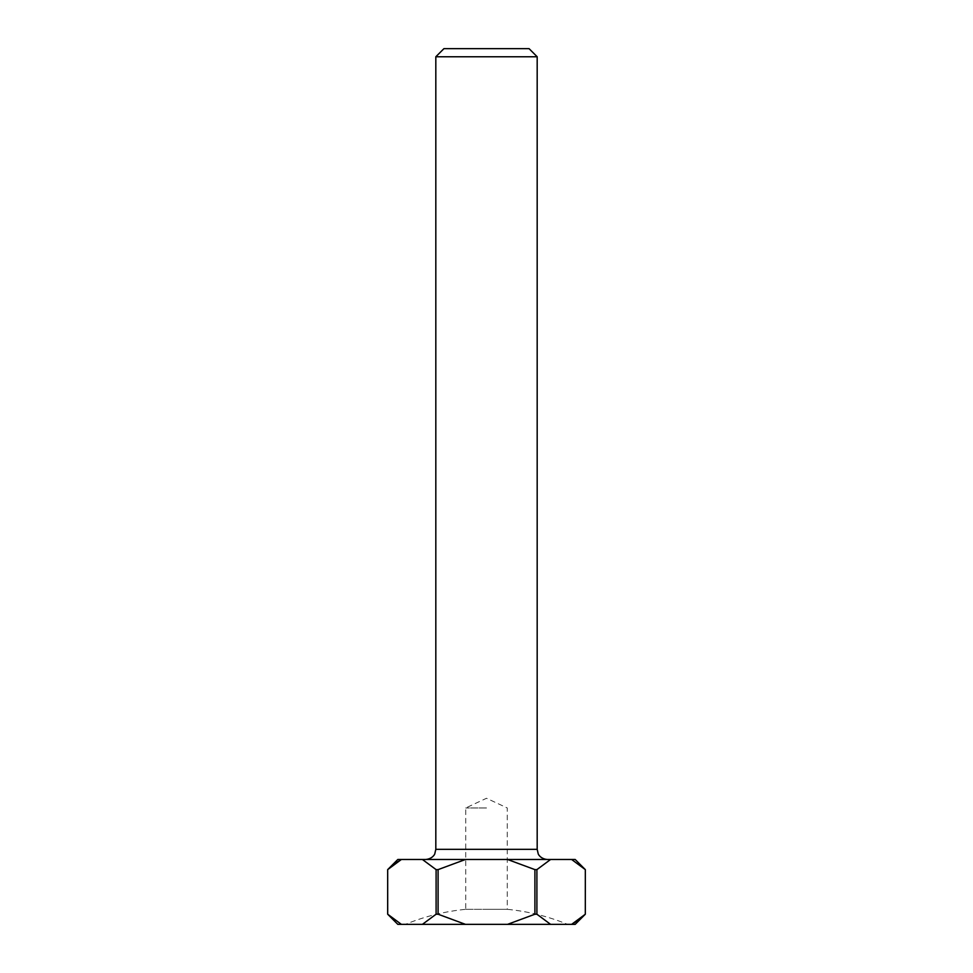 <?xml version="1.0" encoding="UTF-8"?>
<svg xmlns="http://www.w3.org/2000/svg" width="973" height="973" viewBox="0 0 973 973"><rect width="100%" height="100%" fill="white"/><g stroke="black" fill="none" stroke-linecap="round" stroke-linejoin="round"><path stroke-width="0.73" stroke-dasharray="4.87 3.65" d="M529.069 48.65L443.931 48.65M435.819 56.762L537.181 56.762M486.5 859.487L425.688 859.487L486.5 859.487M486.5 807.967L465.726 807.967L486.5 807.967M465.726 909.317L486.5 909.317L465.726 909.317L465.726 807.967L486.5 798.274L507.274 807.967L507.274 909.317L486.5 909.317L507.274 909.317A212.844 212.844 0 0 1 567.587 924.35L405.413 924.35A212.844 212.844 0 0 1 465.726 909.317M534.907 869.619L536.901 869.619L536.901 914.219L534.907 914.219L534.907 869.619L507.553 859.487L397.811 859.487M578.667 920.008L585.308 914.219L585.32 869.619L571.638 859.487L507.553 859.487M436.099 869.619L438.093 869.619L438.093 914.219L436.099 914.219L436.099 869.619L422.416 859.487M394.345 863.829L387.692 869.619L387.68 914.219L401.363 924.35L575.189 924.35M405.413 924.35L567.587 924.35M397.811 924.35L401.363 924.35M575.189 859.487L571.638 859.487M536.901 914.219L550.584 924.35M507.553 924.35L534.907 914.219M438.093 914.219L465.447 924.35M422.416 924.35L436.099 914.219M550.584 859.487L536.901 869.619M465.447 859.487L438.093 869.619M537.181 849.344L435.819 849.344"/><path stroke-width="1.46" d="M435.819 56.762L443.931 48.65L529.069 48.65L537.181 56.762L435.819 56.762L435.819 849.344L537.181 849.344L537.181 56.762M578.667 920.008L571.638 924.35L575.189 924.35L585.32 914.219L571.638 924.35L397.811 924.35L387.68 914.219L387.68 869.619L401.363 859.487L575.189 859.487L585.32 869.619L585.308 914.219L585.32 869.619L571.638 859.487M438.093 869.619L436.099 869.619L436.099 914.219L438.093 914.219L438.093 869.619L465.447 859.487M536.901 869.619L534.907 869.619L534.907 914.219L536.901 914.219L536.901 869.619L550.584 859.487M401.363 924.35L387.692 914.219L387.68 869.619L397.811 859.487L401.363 859.487L394.345 863.829M436.099 914.219L422.416 924.35M465.447 924.35L438.093 914.219M534.907 914.219L507.553 924.35M550.584 924.35L536.901 914.219M422.416 859.487L436.099 869.619M507.553 859.487L534.907 869.619M435.819 849.344L434.785 853.808C435.004 853.674 432.863 858.843 425.688 859.487M537.181 849.344L538.215 853.808C537.996 853.674 540.137 858.843 547.312 859.487"/></g></svg>

